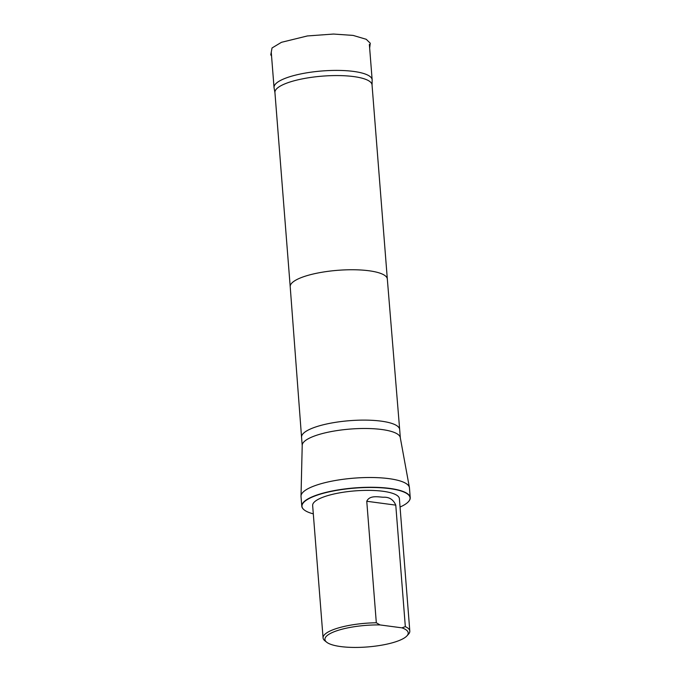 <?xml version="1.0" encoding="UTF-8"?>
<svg xmlns="http://www.w3.org/2000/svg" width="681" height="681" viewBox="0 0 681 681"><rect width="100%" height="100%" fill="white"/><g stroke="black" fill="none" stroke-linecap="round" stroke-linejoin="round"><path stroke-width="1.02" d="M372.056 85.04L372.158 80.137A49.211 12.735 175.5 0 0 372.149 79.813A49.211 12.735 175.5 0 0 338.772 70.415A49.211 12.735 175.5 0 0 284.649 78.553A49.211 12.735 175.5 0 0 274.034 87.534A49.211 12.735 175.5 0 0 274.077 87.858L274.945 92.684M401.909 627.839A41.762 10.811 -4.5 0 1 406.915 635.901A41.762 10.811 -4.5 0 1 367.425 646.95A41.762 10.811 -4.5 0 1 326.684 642.217A41.762 10.811 -4.5 0 1 337.674 630.487A41.762 10.811 -4.5 0 1 380.007 624.928L401.909 627.839L405.331 626.639A43.507 11.262 -4.5 0 1 409.809 631.083A43.507 11.262 -4.5 0 1 408.464 634.215L406.915 635.901M326.684 642.217L324.897 640.795A43.507 11.262 -4.5 0 1 323.075 637.91A43.507 11.262 -4.5 0 1 376.321 622.774L366.761 501.267C369.664 494.823 378.798 497.096 383.446 497.241C389.243 496.926 393.354 499.556 395.772 505.132L405.331 626.639M380.007 624.928L376.321 622.774M323.075 637.91L312.647 505.506A43.507 11.262 -4.5 0 1 355.141 490.873A43.507 11.262 -4.5 0 1 399.389 498.679L409.809 631.083M372.056 85.202A48.709 12.607 175.5 0 0 372.039 84.878A48.709 12.607 175.5 0 0 339.002 75.582A48.709 12.607 175.5 0 0 285.441 83.635A48.709 12.607 175.5 0 0 274.928 92.522A48.709 12.607 175.5 0 0 274.971 92.846M410.226 497.658L409.46 487.902A54.386 14.08 175.5 0 0 409.434 487.639A54.386 14.08 175.5 0 0 372.09 477.517A54.386 14.08 175.5 0 0 312.758 486.515A54.386 14.08 175.5 0 0 301.011 496.177A54.386 14.08 175.5 0 0 301.019 496.44L301.785 506.196A54.386 14.08 -4.5 0 1 313.524 496.27A54.386 14.08 -4.5 0 1 373.333 487.281A54.386 14.08 -4.5 0 1 410.226 497.658A54.386 14.08 -4.5 0 1 408.54 501.574A54.386 14.08 -4.5 0 1 408.464 501.659M313.311 513.857A54.216 14.029 -4.5 0 1 304.245 509.941A54.216 14.029 -4.5 0 1 313.677 496.458A54.216 14.029 -4.5 0 1 380.058 487.724A54.216 14.029 -4.5 0 1 408.387 501.744A54.216 14.029 -4.5 0 1 400.045 507.03M304.152 509.873A54.386 14.08 -4.5 0 1 304.066 509.797A54.386 14.08 -4.5 0 1 301.785 506.196M372.039 84.878L387.327 279.048A48.709 12.607 175.5 0 0 387.327 279.048A48.709 12.607 175.5 0 0 354.265 269.761A48.709 12.607 175.5 0 0 300.721 277.814A48.709 12.607 175.5 0 0 290.208 286.692A48.709 12.607 175.5 0 0 290.208 286.701L274.928 92.522M301.555 437.245L302.211 445.621A49.211 12.735 175.5 0 1 312.834 436.64A49.211 12.735 175.5 0 1 366.948 428.502A49.211 12.735 175.5 0 1 400.334 437.9L399.67 429.524A49.211 12.735 175.5 0 0 399.67 429.507A49.211 12.735 175.5 0 0 366.267 420.126A49.211 12.735 175.5 0 0 312.179 428.264A49.211 12.735 175.5 0 0 301.555 437.228A49.211 12.735 175.5 0 0 301.555 437.245L290.208 286.692M395.772 505.132L366.761 501.267M369.655 48.087L370.268 43.226L366.242 39.294L353.073 35.403L333.511 34.05L307.386 35.948L281.466 42.307L272.034 47.959L270.774 54.872L271.54 55.885M372.149 79.813L369.366 44.444M274.034 87.534L271.251 52.173M387.327 279.048L399.67 429.507M302.211 445.621L301.011 496.177M400.334 437.9L409.434 487.639"/></g></svg>
